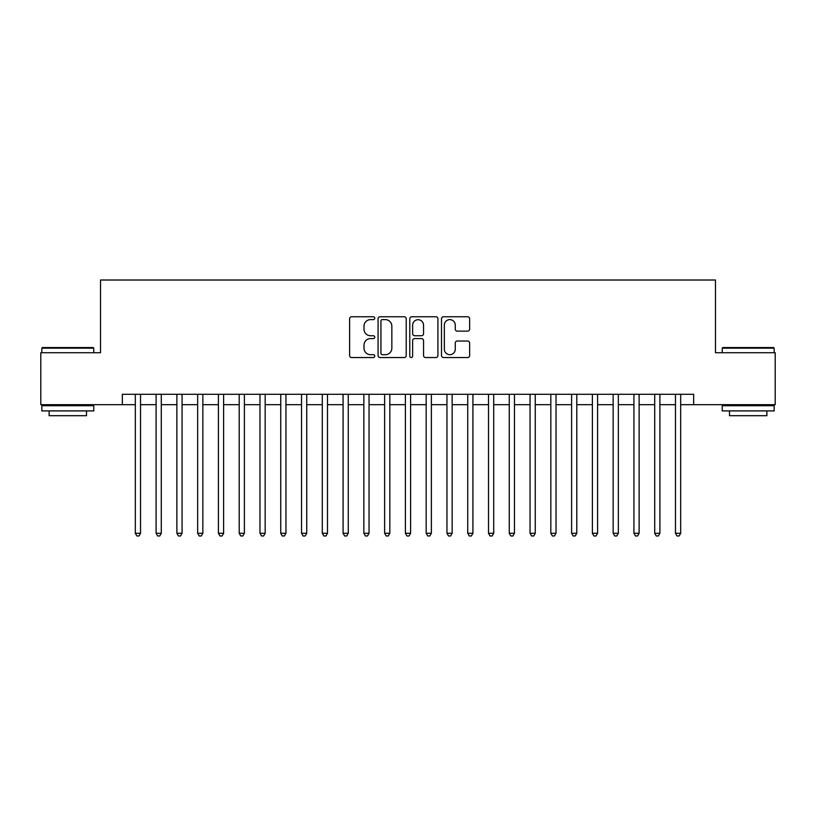 <?xml version="1.0" encoding="UTF-8"?>
<svg xmlns="http://www.w3.org/2000/svg" width="816" height="816" viewBox="0 0 816 816"><rect width="100%" height="100%" fill="white"/><g stroke="black" fill="none" stroke-linecap="round" stroke-linejoin="round"><path stroke-width="1.22" d="M374.758 318.189A1.428 1.428 0 0 0 373.33 316.761L351.665 316.761A2.04 2.04 0 0 0 349.625 318.801L349.625 355.511A2.04 2.04 0 0 0 351.665 357.551L373.33 357.551A1.428 1.428 0 0 0 374.758 356.123A1.428 1.428 0 0 0 373.33 354.695L370.525 354.695A6.528 6.528 0 0 1 364.007 348.167L364.007 345.107A6.528 6.528 0 0 1 370.525 338.589L373.33 338.589A1.428 1.428 0 0 0 374.758 337.161A1.428 1.428 0 0 0 373.33 335.733L370.525 335.733A6.528 6.528 0 0 1 364.007 329.205L364.007 326.145A6.528 6.528 0 0 1 370.525 319.617L373.33 319.617A1.428 1.428 0 0 0 374.758 318.189M467.599 331.143A2.04 2.04 0 0 0 469.639 329.103L469.639 318.801A2.04 2.04 0 0 0 467.599 316.761L443.537 316.761A2.04 2.04 0 0 0 441.497 318.801L441.497 355.511A2.04 2.04 0 0 0 443.537 357.551L467.599 357.551A2.04 2.04 0 0 0 469.639 355.511L469.639 343.067A2.04 2.04 0 0 0 467.599 341.027L457.297 341.027A2.04 2.04 0 0 0 455.257 343.067L455.257 349.238A5.457 5.457 0 0 1 449.8 354.695A5.457 5.457 0 0 1 444.353 349.238L444.353 325.074A5.457 5.457 0 0 1 449.8 319.617A5.457 5.457 0 0 1 455.257 325.074L455.257 329.103A2.04 2.04 0 0 0 457.297 331.143L467.599 331.143M122.339 404.675L40.8 404.675L40.8 352.736L100.531 352.736L100.531 280.021L715.469 280.021L715.469 352.736L775.2 352.736L775.2 404.675L693.661 404.675L693.661 394.291L122.339 394.291L122.339 404.675L135.323 404.675M406.215 318.801A2.04 2.04 0 0 0 404.175 316.761L380.113 316.761A2.04 2.04 0 0 0 378.073 318.801L378.073 355.511A2.04 2.04 0 0 0 380.113 357.551L404.175 357.551A2.04 2.04 0 0 0 406.215 355.511L406.215 318.801M411.825 316.761L435.887 316.761A2.04 2.04 0 0 1 437.927 318.801L437.927 355.511A2.04 2.04 0 0 1 435.887 357.551L425.585 357.551A2.04 2.04 0 0 1 423.545 355.511L423.545 340.619A2.04 2.04 0 0 0 421.505 338.589L414.681 338.589A2.04 2.04 0 0 0 412.641 340.619L412.641 356.123A1.428 1.428 0 0 1 411.213 357.551A1.428 1.428 0 0 1 409.785 356.123L409.785 318.801A2.04 2.04 0 0 1 411.825 316.761M140.525 404.675L156.101 404.675M161.293 404.675L176.878 404.675M182.07 404.675L197.656 404.675M202.847 404.675L218.423 404.675M223.625 404.675L239.2 404.675M244.392 404.675L259.978 404.675M265.169 404.675L280.755 404.675M285.947 404.675L301.532 404.675M306.724 404.675L322.3 404.675M327.491 404.675L343.077 404.675M348.269 404.675L363.854 404.675M369.046 404.675L384.632 404.675M389.824 404.675L405.399 404.675M410.601 404.675L426.176 404.675M431.368 404.675L446.954 404.675M452.146 404.675L467.731 404.675M472.923 404.675L488.509 404.675M493.7 404.675L509.276 404.675M514.468 404.675L530.053 404.675M535.245 404.675L550.831 404.675M556.022 404.675L571.608 404.675M576.8 404.675L592.375 404.675M597.577 404.675L613.153 404.675M618.344 404.675L633.93 404.675M639.122 404.675L654.707 404.675M659.899 404.675L675.475 404.675M680.677 404.675L693.661 404.675M382.357 319.617A1.428 1.428 0 0 0 380.929 321.045L380.929 353.267A1.428 1.428 0 0 0 382.357 354.695L385.315 354.695A6.528 6.528 0 0 0 391.843 348.167L391.843 326.145A6.528 6.528 0 0 0 385.315 319.617L382.357 319.617M423.545 325.176A5.457 5.457 0 0 0 418.098 319.719A5.457 5.457 0 0 0 412.641 325.176L412.641 333.693A2.04 2.04 0 0 0 414.681 335.733L421.505 335.733A2.04 2.04 0 0 0 423.545 333.693L423.545 325.176M140.525 394.291L140.525 533.276L135.323 533.276L135.323 394.291M140.525 533.276L138.965 535.979L136.884 535.979L135.323 533.276M42.463 347.545L93.157 347.545L93.779 348.167L41.84 348.167L42.463 347.545M67.81 410.907L41.84 410.907L41.84 405.715L93.779 405.715L93.779 410.907L67.81 410.907M86.506 410.907L86.506 415.691L49.113 415.691L49.113 410.907M722.843 347.545L773.537 347.545L774.16 348.167L722.221 348.167L722.843 347.545M748.19 410.907L722.221 410.907L722.221 405.715L774.16 405.715L774.16 410.907L748.19 410.907M766.887 410.907L766.887 415.691L729.494 415.691L729.494 410.907M161.293 394.291L161.293 533.276L156.101 533.276L156.101 394.291M161.293 533.276L159.742 535.979L157.661 535.979L156.101 533.276M182.07 394.291L182.07 533.276L176.878 533.276L176.878 394.291M182.07 533.276L180.509 535.979L178.439 535.979L176.878 533.276M202.847 394.291L202.847 533.276L197.656 533.276L197.656 394.291M202.847 533.276L201.287 535.979L199.206 535.979L197.656 533.276M223.625 394.291L223.625 533.276L218.423 533.276L218.423 394.291M223.625 533.276L222.064 535.979L219.983 535.979L218.423 533.276M244.392 394.291L244.392 533.276L239.2 533.276L239.2 394.291M244.392 533.276L242.842 535.979L240.761 535.979L239.2 533.276M265.169 394.291L265.169 533.276L259.978 533.276L259.978 394.291M265.169 533.276L263.609 535.979L261.538 535.979L259.978 533.276M285.947 394.291L285.947 533.276L280.755 533.276L280.755 394.291M285.947 533.276L284.386 535.979L282.316 535.979L280.755 533.276M306.724 394.291L306.724 533.276L301.532 533.276L301.532 394.291M306.724 533.276L305.164 535.979L303.083 535.979L301.532 533.276M327.491 394.291L327.491 533.276L322.3 533.276L322.3 394.291M327.491 533.276L325.941 535.979L323.86 535.979L322.3 533.276M348.269 394.291L348.269 533.276L343.077 533.276L343.077 394.291M348.269 533.276L346.718 535.979L344.638 535.979L343.077 533.276M369.046 394.291L369.046 533.276L363.854 533.276L363.854 394.291M369.046 533.276L367.486 535.979L365.415 535.979L363.854 533.276M389.824 394.291L389.824 533.276L384.632 533.276L384.632 394.291M389.824 533.276L388.263 535.979L386.182 535.979L384.632 533.276M410.601 394.291L410.601 533.276L405.399 533.276L405.399 394.291M410.601 533.276L409.04 535.979L406.96 535.979L405.399 533.276M431.368 394.291L431.368 533.276L426.176 533.276L426.176 394.291M431.368 533.276L429.818 535.979L427.737 535.979L426.176 533.276M452.146 394.291L452.146 533.276L446.954 533.276L446.954 394.291M452.146 533.276L450.585 535.979L448.514 535.979L446.954 533.276M472.923 394.291L472.923 533.276L467.731 533.276L467.731 394.291M472.923 533.276L471.362 535.979L469.282 535.979L467.731 533.276M493.7 394.291L493.7 533.276L488.509 533.276L488.509 394.291M493.7 533.276L492.14 535.979L490.059 535.979L488.509 533.276M514.468 394.291L514.468 533.276L509.276 533.276L509.276 394.291M514.468 533.276L512.917 535.979L510.836 535.979L509.276 533.276M535.245 394.291L535.245 533.276L530.053 533.276L530.053 394.291M535.245 533.276L533.684 535.979L531.614 535.979L530.053 533.276M556.022 394.291L556.022 533.276L550.831 533.276L550.831 394.291M556.022 533.276L554.462 535.979L552.391 535.979L550.831 533.276M576.8 394.291L576.8 533.276L571.608 533.276L571.608 394.291M576.8 533.276L575.239 535.979L573.158 535.979L571.608 533.276M597.577 394.291L597.577 533.276L592.375 533.276L592.375 394.291M597.577 533.276L596.017 535.979L593.936 535.979L592.375 533.276M618.344 394.291L618.344 533.276L613.153 533.276L613.153 394.291M618.344 533.276L616.794 535.979L614.713 535.979L613.153 533.276M639.122 394.291L639.122 533.276L633.93 533.276L633.93 394.291M639.122 533.276L637.561 535.979L635.491 535.979L633.93 533.276M659.899 394.291L659.899 533.276L654.707 533.276L654.707 394.291M659.899 533.276L658.339 535.979L656.258 535.979L654.707 533.276M680.677 394.291L680.677 533.276L675.475 533.276L675.475 394.291M680.677 533.276L679.116 535.979L677.035 535.979L675.475 533.276M41.84 352.736L41.84 348.167M53.683 405.715L53.683 404.675M81.937 405.715L81.937 404.675M93.779 352.736L93.779 348.167M722.221 352.736L722.221 348.167M734.063 405.715L734.063 404.675M762.317 405.715L762.317 404.675M774.16 352.736L774.16 348.167"/></g></svg>
